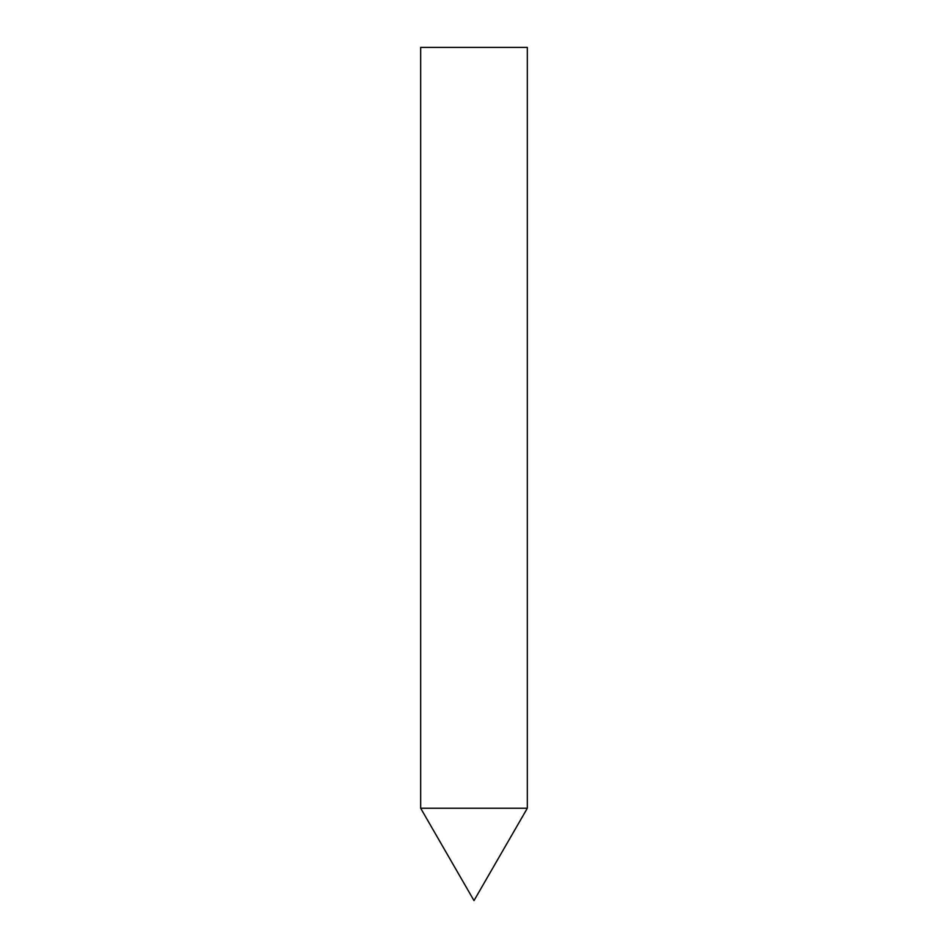 <?xml version="1.0" encoding="UTF-8"?>
<svg xmlns="http://www.w3.org/2000/svg" width="948" height="948" viewBox="0 0 948 948"><rect width="100%" height="100%" fill="white"/><g stroke="black" fill="none" stroke-linecap="round" stroke-linejoin="round"><path stroke-width="1.42" d="M474 900.6L420.675 808.241L527.325 808.241L420.675 808.241L420.675 47.4L527.325 47.4L527.325 808.241L474 900.6"/></g></svg>
